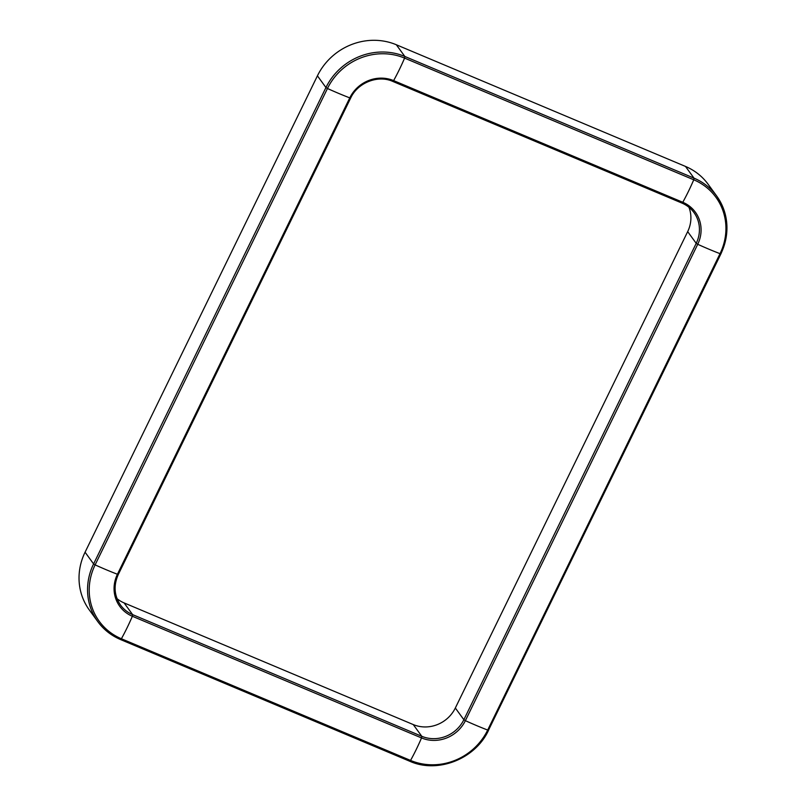 <?xml version="1.0" encoding="UTF-8"?>
<svg xmlns="http://www.w3.org/2000/svg" width="806" height="806" viewBox="0 0 806 806"><rect width="100%" height="100%" fill="white"/><g stroke="black" fill="none" stroke-linecap="round" stroke-linejoin="round"><path stroke-width="1.21" d="M117.041 598.687A32.119 30.104 143.9 0 0 124.094 602.908L413.256 724.574A32.119 30.104 143.9 0 0 455.33 708.011L463.863 719.718L465.374 720.665A80.298 13.783 -154 0 0 487.69 730.055L488.577 730.216C475.419 759 437.648 773.861 409.72 761.237L410.556 760.431L121.394 638.755A80.298 24.361 -67.2 0 0 132.365 616.268L132.627 614.625A32.119 30.104 143.9 0 1 120.527 605.084C114.14 595.654 113.404 585.428 118.321 574.426L118.281 574.315M85.073 552.211L93.597 563.928A60.228 56.45 143.9 0 0 97.808 621.638L89.285 609.92A60.228 56.45 143.9 0 1 85.073 552.211L317.423 75.824A60.228 56.45 143.9 0 1 396.32 44.753L685.483 166.429A60.228 56.45 143.9 0 1 708.152 184.302L716.685 196.009A60.228 56.45 143.9 0 1 720.896 253.719L720.03 253.668A80.298 13.783 -154 0 1 697.724 244.289L696.213 243.341L687.679 231.624L455.33 708.011M687.679 231.624A32.119 30.104 143.9 0 0 688.939 207.273M120.648 639.571L409.72 761.237L120.557 639.561C111.278 635.612 103.692 629.637 97.808 621.638A60.228 56.45 143.9 0 0 120.487 639.511L121.394 638.755A58.868 55.181 143.9 0 1 95.118 564.875L327.458 88.489A80.298 13.783 26 0 0 349.774 97.879L350.63 97.929M685.483 166.429L694.006 178.136L404.854 56.47A60.228 56.45 143.9 0 0 325.946 87.542L327.458 88.489A58.868 55.181 143.9 0 1 404.592 58.113L693.754 179.788A80.298 24.361 112.8 0 1 682.783 202.276L681.947 203.082L392.875 81.426M488.547 730.105L720.927 253.83C730.176 233.196 728.755 213.922 716.685 196.009A60.228 56.45 143.9 0 0 694.006 178.136L693.754 179.788A58.868 55.181 143.9 0 1 720.03 253.668L487.69 730.055A58.868 55.181 143.9 0 1 410.556 760.431A80.298 24.361 -67.2 0 0 421.528 737.933L132.365 616.268A33.469 31.374 143.9 0 1 117.424 574.255L349.774 97.879A33.469 31.374 143.9 0 1 393.62 80.61L682.783 202.276A33.469 31.374 143.9 0 1 697.724 244.289L465.374 720.665A33.469 31.374 143.9 0 1 421.528 737.933L421.78 736.291L132.627 614.625L124.094 602.908M396.32 44.753L404.854 56.47L404.592 58.113A80.298 24.361 112.8 0 1 393.62 80.61L392.713 81.356M317.423 75.824L325.946 87.542L93.597 563.928L95.118 564.875A80.298 13.783 26 0 0 117.424 574.255L118.321 574.426L350.67 98.04C357.693 82.635 377.984 74.686 392.784 81.416L681.947 203.082C686.853 205.177 690.863 208.341 693.966 212.562A32.119 30.104 143.9 0 0 682.037 203.092M118.21 574.466A32.119 30.104 143.9 0 0 120.527 605.084M413.256 724.574L421.78 736.291A32.119 30.104 143.9 0 0 463.863 719.718L696.213 243.341A32.119 30.104 143.9 0 0 693.966 212.562"/></g></svg>
